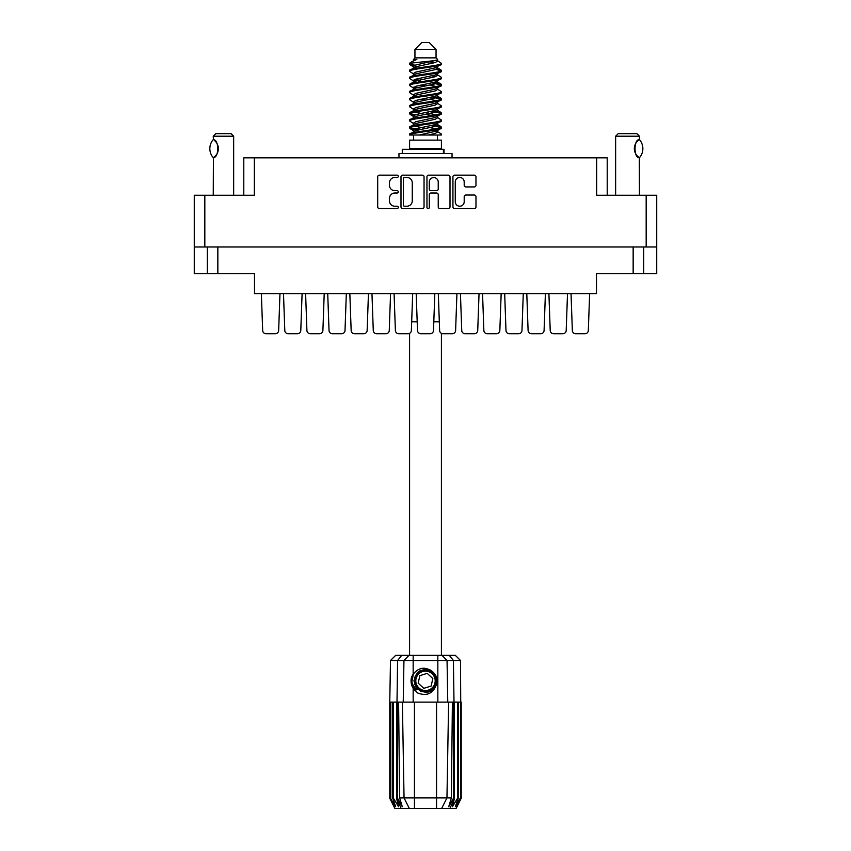 <?xml version="1.0" encoding="UTF-8"?>
<svg xmlns="http://www.w3.org/2000/svg" width="851" height="851" viewBox="0 0 851 851"><rect width="100%" height="100%" fill="white"/><g stroke="black" fill="none" stroke-linecap="round" stroke-linejoin="round"><path stroke-width="1.28" d="M455.264 201.751A4.468 4.468 0 0 0 459.731 206.219A4.468 4.468 0 0 0 464.199 201.751L464.199 196.698A1.67 1.67 0 0 1 465.869 195.028L474.305 195.028A1.67 1.67 0 0 1 475.975 196.698L475.975 206.878A1.67 1.67 0 0 1 474.305 208.548L454.604 208.548A1.67 1.67 0 0 1 452.934 206.878L452.934 176.817A1.67 1.67 0 0 1 454.604 175.146L474.305 175.146A1.67 1.67 0 0 1 475.975 176.817L475.975 185.252A1.67 1.67 0 0 1 474.305 186.922L465.869 186.922A1.67 1.67 0 0 1 464.199 185.252L464.199 181.954A4.468 4.468 0 0 0 459.731 177.487A4.468 4.468 0 0 0 455.264 181.954L455.264 201.751M428.127 208.548A1.17 1.17 0 0 0 429.298 207.378L429.298 194.688A1.67 1.67 0 0 1 430.968 193.017L436.563 193.017A1.67 1.67 0 0 1 438.233 194.688L438.233 206.878A1.67 1.67 0 0 0 439.903 208.548L448.339 208.548A1.67 1.67 0 0 0 450.009 206.878L450.009 176.817A1.67 1.67 0 0 0 448.339 175.146L428.627 175.146A1.67 1.67 0 0 0 426.957 176.817L426.957 207.378A1.17 1.17 0 0 0 428.127 208.548M243.79 195.251L243.79 157.818L254.332 157.818L254.332 195.251L204.825 195.251L204.825 246.981L194.273 246.981L194.273 195.251L204.825 195.251M646.175 195.251L656.727 195.251L656.727 246.981L646.175 246.981L646.175 195.251L596.668 195.251L596.668 157.818L607.21 157.818L607.21 195.251M194.273 246.981L194.273 273.692L207.293 273.692L207.293 246.981L207.293 273.692L254.502 273.692L254.502 293.595L596.498 293.595L596.498 273.692L633.155 273.692L633.155 246.981M424.043 206.878L424.043 176.817A1.67 1.67 0 0 0 422.373 175.146L402.661 175.146A1.67 1.67 0 0 0 400.991 176.817L400.991 206.878A1.67 1.67 0 0 0 402.661 208.548L422.373 208.548A1.67 1.67 0 0 0 424.043 206.878M394.811 177.487L397.109 177.487A1.17 1.17 0 0 0 398.279 176.317A1.17 1.17 0 0 0 397.109 175.146L379.365 175.146A1.67 1.67 0 0 0 377.695 176.817L377.695 206.878A1.67 1.67 0 0 0 379.365 208.548L397.109 208.548A1.17 1.17 0 0 0 398.279 207.378A1.17 1.17 0 0 0 397.109 206.219L394.811 206.219A5.34 5.34 0 0 1 389.471 200.868L389.471 198.368A5.34 5.34 0 0 1 394.811 193.017L397.109 193.017A1.17 1.17 0 0 0 398.279 191.847A1.17 1.17 0 0 0 397.109 190.677L394.811 190.677A5.34 5.34 0 0 1 389.471 185.337L389.471 182.837A5.34 5.34 0 0 1 394.811 177.487M596.668 157.818L254.332 157.818M646.175 246.981L204.825 246.981M656.727 246.981L656.727 273.692L633.155 273.692M404.502 177.487A1.17 1.17 0 0 0 403.331 178.657L403.331 205.048A1.17 1.17 0 0 0 404.502 206.219L406.916 206.219A5.34 5.34 0 0 0 412.267 200.868L412.267 182.837A5.34 5.34 0 0 0 406.916 177.487L404.502 177.487M438.233 182.04A4.468 4.468 0 0 0 433.765 177.572A4.468 4.468 0 0 0 429.298 182.04L429.298 189.007A1.67 1.67 0 0 0 430.968 190.677L436.563 190.677A1.67 1.67 0 0 0 438.233 189.007L438.233 182.04M643.707 246.981L643.707 273.692M588.328 330.465L589.637 293.595L588.328 330.465A3.404 3.404 0 0 1 584.924 333.752L575.733 333.752A3.404 3.404 0 0 1 572.34 330.465L571.032 293.595M278.66 330.465L279.968 293.595L278.66 330.465A3.404 3.404 0 0 1 275.267 333.752L266.076 333.752A3.404 3.404 0 0 1 262.672 330.465L261.363 293.595M302.094 293.595L300.786 330.465A3.404 3.404 0 0 1 297.382 333.752L288.191 333.752A3.404 3.404 0 0 1 284.798 330.465L283.489 293.595M479.039 293.595L477.73 330.465A3.404 3.404 0 0 1 474.326 333.752L465.146 333.752A3.404 3.404 0 0 1 461.742 330.465L460.434 293.595M523.28 293.595L521.971 330.465A3.404 3.404 0 0 1 518.567 333.752L509.377 333.752A3.404 3.404 0 0 1 505.983 330.465L504.675 293.595M567.511 293.595L566.202 330.465A3.404 3.404 0 0 1 562.809 333.752L553.618 333.752A3.404 3.404 0 0 1 550.214 330.465L548.906 293.595M322.901 330.465L324.21 293.595L322.901 330.465A3.404 3.404 0 0 1 319.497 333.752L310.317 333.752A3.404 3.404 0 0 1 306.913 330.465L305.605 293.595M367.143 330.465L368.451 293.595L367.143 330.465A3.404 3.404 0 0 1 363.739 333.752L354.548 333.752A3.404 3.404 0 0 1 351.155 330.465L349.835 293.595M411.373 330.465L412.682 293.595L411.373 330.465A3.404 3.404 0 0 1 407.98 333.752L398.789 333.752A3.404 3.404 0 0 1 395.385 330.465L394.077 293.595M275.267 333.752L266.076 333.752M319.497 333.752L310.317 333.752M363.739 333.752L354.548 333.752M407.98 333.752L398.789 333.752M346.325 293.595L345.017 330.465A3.404 3.404 0 0 1 341.623 333.752L332.433 333.752A3.404 3.404 0 0 1 329.029 330.465L327.72 293.595M390.566 293.595L389.258 330.465A3.404 3.404 0 0 1 385.854 333.752L376.674 333.752A3.404 3.404 0 0 1 373.27 330.465L371.961 293.595M297.382 333.752L288.191 333.752L297.382 333.752M341.623 333.752L332.433 333.752L341.623 333.752M385.854 333.752L376.674 333.752L385.854 333.752M433.499 330.465L434.808 293.595L433.499 330.465A3.404 3.404 0 0 1 430.095 333.752L420.905 333.752A3.404 3.404 0 0 1 417.501 330.465L416.192 293.595M430.095 333.752L420.905 333.752M474.326 333.752L465.146 333.752L474.326 333.752M518.567 333.752L509.377 333.752L518.567 333.752M562.809 333.752L553.618 333.752L562.809 333.752M455.615 330.465L456.923 293.595L455.615 330.465A3.404 3.404 0 0 1 452.211 333.752L443.02 333.752A3.404 3.404 0 0 1 439.627 330.465L438.318 293.595M499.845 330.465L501.165 293.595L499.845 330.465A3.404 3.404 0 0 1 496.452 333.752L487.261 333.752A3.404 3.404 0 0 1 483.857 330.465L482.549 293.595M544.087 330.465L545.395 293.595L544.087 330.465A3.404 3.404 0 0 1 540.683 333.752L531.503 333.752A3.404 3.404 0 0 1 528.099 330.465L526.79 293.595M452.211 333.752L443.02 333.752M496.452 333.752L487.261 333.752M540.683 333.752L531.503 333.752M584.924 333.752L575.733 333.752M233.663 195.251L233.663 136.213L213.25 136.213L213.42 139.724C219.175 139.521 219.196 157.775 213.42 157.584L213.92 157.244A10.552 10.552 0 0 1 213.42 157.584L213.25 195.251M213.25 136.213L215.803 133.66L231.11 133.66L233.663 136.213M213.154 157.584A13.701 13.701 0 0 1 213.154 139.724M214.463 140.479A10.552 10.552 0 0 1 217.452 144.393M217.686 144.978A10.552 10.552 0 0 1 217.696 152.318L218.345 148.67L217.696 144.989M217.462 152.882A10.552 10.552 0 0 1 214.473 156.829L215.803 155.52M217.175 153.499L217.452 152.914M409.586 333.337L409.586 655.323M441.414 333.337L441.414 655.323M414.948 49.358L436.052 49.358L429.244 42.55L421.756 42.55L414.948 49.358L414.948 57.868L413.426 59.666M436.052 49.358L436.052 57.868L414.948 57.868M434.148 124.895L441.414 127.139C442.392 129.501 408.608 131.862 409.586 134.224L409.586 135.022C409.459 132.682 442.414 130.363 441.414 128.022L436.967 130.958L437.223 129.692M437.574 123.15L437.574 124.927L435.265 126.342L415.735 130.597L409.586 134.224M441.414 127.139L441.414 128.022M409.608 63.219L409.586 64.219L411.118 63.219L409.608 63.219L411.224 62.091L416.841 59.389L413.426 59.389L413.426 61.123M437.223 68.75L441.414 70.42C442.392 72.792 408.608 75.154 409.586 77.515L409.586 78.398C408.608 76.037 442.392 73.675 441.414 71.314L435.265 74.941L415.735 79.196L413.426 80.611L413.426 82.387L415.735 80.973L435.265 76.718L437.574 75.303L436.967 74.58L440.935 76.962L441.414 78.398C442.392 80.76 408.608 83.132 409.586 85.494L410.065 84.058L414.033 81.675M440.935 69.878L436.967 67.495L437.574 68.208L435.265 69.622L415.735 73.877L409.586 77.515M441.414 70.42L441.414 71.314M434.148 82.356L441.414 84.6C442.392 86.962 408.608 89.334 409.586 91.695L409.586 92.578C408.608 90.217 442.392 87.855 441.414 85.494L435.265 89.121L415.735 93.376L413.426 94.791L413.426 96.567L415.735 95.152L435.265 90.897L437.574 89.483L437.574 87.706M440.935 84.058L436.967 81.675L437.574 82.387L435.265 83.802L415.735 88.057L409.586 91.695M441.414 84.6L441.414 85.494M434.148 96.535L441.414 98.78C442.392 101.141 408.608 103.514 409.586 105.875L409.586 106.758C408.608 104.396 442.392 102.035 441.414 99.673L435.265 103.301L415.735 107.556L413.426 108.971L413.777 111.29M437.574 94.791L437.574 96.567L435.265 97.982L415.735 102.237L409.586 105.875M441.414 98.78L441.414 99.673M434.148 110.715L441.414 112.96C442.392 115.321 408.608 117.683 409.586 120.055L409.586 120.938C408.608 118.576 442.392 116.215 441.414 113.843L435.265 117.481L415.735 121.736L413.426 123.15L413.426 124.927M437.574 108.971L437.574 110.747L435.265 112.162L415.735 116.417L409.586 120.055M441.414 112.96L441.414 113.843M409.905 63.782L415.033 65.261M441.095 70.867L435.967 69.388M416.852 66.474L409.586 64.219M415.033 79.43L419.032 80.122M441.095 85.047L431.968 82.887M422.426 81.505L413.777 80.068M414.033 81.334L409.586 78.398M441.095 99.227L431.968 97.067M414.033 95.514L409.586 92.578M441.095 113.406L431.968 111.247M414.033 109.694L409.586 106.758M441.095 127.586L431.968 125.427M414.033 123.874L409.586 120.938M413.586 135.022L413.586 140.128M437.414 135.022L437.414 140.128M441.414 140.128L409.586 140.128L409.586 148.638L441.414 148.638L441.414 140.128M415.628 148.638L415.628 149.319M435.372 148.638L435.372 149.319M439.318 321.838L433.797 321.838M417.203 321.838L411.682 321.838M409.586 70.42L409.586 71.314C408.608 68.952 442.392 66.58 441.414 64.219L441.414 63.336C442.392 65.697 408.608 68.059 409.586 70.42L415.735 66.793L435.265 62.538L437.574 61.123L436.659 60.23M413.426 75.303L413.426 73.526L415.735 72.112L435.265 67.857L441.414 64.219M409.586 84.6C408.608 82.239 442.392 79.877 441.414 77.515M413.426 89.483L413.426 87.706L415.735 86.291L435.265 82.036L441.414 78.398M409.586 98.78L409.586 99.673C408.608 97.301 442.392 94.94 441.414 92.578L441.414 91.695C442.392 94.057 408.608 96.418 409.586 98.78L414.033 95.844M413.426 103.652L413.426 101.886L415.735 100.471L435.265 96.216L441.414 92.578M409.586 112.96L409.586 113.843C408.608 111.481 442.392 109.119 441.414 106.758L441.414 105.875C442.392 108.237 408.608 110.598 409.586 112.96L415.735 109.332L435.265 105.077L437.574 103.652L437.574 101.886M413.426 117.832L413.426 116.066L415.735 114.64L435.265 110.396L441.414 106.758M409.586 127.139L409.586 128.022C408.608 125.661 442.392 123.299 441.414 120.938L441.414 120.055C442.392 122.416 408.608 124.778 409.586 127.139L415.735 123.501L435.265 119.257L437.574 117.832L437.574 116.066M413.426 132.011L413.426 130.246L415.735 128.82L435.265 124.565L441.414 120.938M441.414 63.336L436.967 60.4M435.967 76.484L431.968 75.792M414.033 74.25L409.586 71.314M441.414 91.695L436.967 88.759M416.852 87.738L413.777 87.164M414.033 88.419L409.586 85.494M441.414 105.875L436.967 102.939M414.033 102.599L409.586 99.673M441.414 120.055L436.967 117.119M415.033 114.885L409.905 113.406M413.777 115.523L409.586 113.843M441.414 134.224L441.414 135.022L440.435 135.022L441.414 134.224L440.935 133.681L436.967 131.299M419.032 129.746L409.905 127.586M416.852 130.277L409.586 128.022M436.052 57.868L437.574 59.389L436.967 60.07L415.735 65.016L413.426 66.442L414.033 67.155L410.065 64.772M437.574 61.123L437.574 59.389C439.276 60.857 417.086 62.102 411.118 63.219M409.608 135.022L440.435 135.022M437.51 60.889L436.382 60.368M429.936 62.049L435.116 62.58M419.192 135.022L436.967 130.958M435.967 129.065L430.138 127.586M435.967 114.885L425.5 112.513M435.967 100.705L430.138 99.227M435.967 86.525L430.138 85.047M416.852 82.356L414.341 81.505M416.852 68.176L414.033 67.155M428.319 135.022L435.265 133.426L437.574 132.011L437.574 130.246M425.5 128.469L415.033 126.108M431.968 115.566L425.5 114.289M420.862 113.406L415.033 111.928M425.5 100.11L420.862 99.227M413.777 97.11L413.426 96.567M425.5 85.93L420.862 85.047M413.777 82.93L413.426 82.387M413.777 68.75L414.033 67.495M440.935 112.417L436.659 109.864M436.967 67.495L434.148 66.474M411.224 62.091L416.841 59.389M437.574 82.387L437.223 80.068M437.574 68.208L437.223 65.889M413.16 655.323L413.16 660.514L390.492 660.514L395.694 655.323L455.306 655.323L460.508 660.514L413.16 660.514L413.16 674.247C418.745 667.312 425.117 666.386 432.297 671.482C436.606 675.056 437.957 679.523 436.34 684.874C434.287 689.65 430.68 692.161 425.5 692.416L417.32 689.023L413.926 680.843L417.32 672.662L420.702 670.311M411.81 685.459L412.437 687.023M397.555 702.107L414.437 702.107L414.437 797.876L451.37 797.876L452.402 702.107L448.626 702.107L446.956 797.876L441.658 808.45L394.875 808.45L389.769 798.238L394.204 806.748L390.439 798.238L395.672 806.748L392.736 798.238L393.449 798.238L398.545 806.748L396.545 798.238L397.555 798.238L397.555 702.107L396.545 702.107L396.545 798.238M436.563 808.45L436.563 702.107L414.437 702.107M436.563 702.107L448.626 702.107M452.402 702.107L454.455 702.107L454.455 798.238L449.924 808.45L441.658 808.45L444.658 802.472M457.551 702.107L457.551 798.238L458.264 798.238L458.264 702.107L454.455 702.107M457.551 798.238L452.455 806.748L454.455 798.238M460.508 660.514L461.231 798.238L456.796 806.748L460.561 798.238L460.561 702.107L461.221 702.107L461.231 798.238L456.125 808.45L449.924 808.45M460.561 702.107L460.561 798.238M460.2 798.238L455.328 806.748L458.264 798.238M396.545 702.107L393.449 702.107L393.449 798.238M393.449 702.107L392.736 702.107L392.736 798.238M392.736 702.107L390.8 702.107L390.8 798.238M390.8 702.107L390.439 798.238M390.492 660.514L389.769 702.107L389.779 798.238L389.769 702.107L390.439 702.107M458.264 702.107L460.2 702.107M436.34 684.874C432.84 693.714 426.596 696.405 417.607 692.948L413.16 688.363L415.097 690.874M413.16 674.247L411.607 676.875C410.522 680.928 411.044 684.757 413.16 688.363L413.16 702.107M398.598 702.107L399.63 797.876L404.044 797.876L402.374 702.107M453.445 702.107L453.445 798.238L453.998 798.238L453.998 702.107L453.413 660.514L449.275 655.323M404.044 797.876L409.342 808.45L404.044 797.876L414.437 797.876L414.437 808.45M399.63 797.876L402.289 806.748L397.555 798.238M453.445 798.238L448.711 806.748L451.37 797.876M411.086 679.875L411.182 682.747M411.193 682.832L413.15 688.342M402.278 153.574L402.278 149.319L444.009 149.319L444.009 153.574M452.041 157.818L452.041 153.574L398.959 153.574L398.959 157.818M414.799 689.799A13.956 13.956 0 0 1 411.607 679.609L413.437 673.843L411.682 682.736L416.022 691.086L411.682 682.736L413.426 673.843M432.085 673.726A9.701 9.701 0 0 0 418.384 674.258A9.701 9.701 0 0 0 418.915 687.959A9.701 9.701 0 0 0 432.616 687.427A9.701 9.701 0 0 0 432.085 673.726M429.893 669.673L420.277 670.545L414.692 678.417C413.916 682.523 415.011 686.044 417.979 688.97L423.075 691.65L420.33 691.193M414.501 682.162L414.692 678.407C418.649 669.546 424.755 667.641 433.021 672.715C440.329 678.779 435.425 692.044 425.936 691.906C419.181 691.512 415.352 687.97 414.437 681.279C413.554 671.822 426.404 665.897 433.021 672.715C437.51 677.758 437.712 682.981 433.627 688.363C427.564 695.671 414.299 690.767 414.437 681.279C414.831 674.524 418.373 670.694 425.064 669.78C434.521 668.897 440.446 681.747 433.627 688.363C428.585 692.852 423.362 693.054 417.979 688.97C410.671 682.906 415.575 669.641 425.064 669.78C434.521 668.897 440.446 681.747 433.627 688.363C428.585 692.852 423.362 693.054 417.979 688.97C410.671 682.906 415.575 669.641 425.064 669.78C431.819 670.173 435.648 673.715 436.563 680.406C436.169 687.161 432.627 690.991 425.936 691.906C416.533 692.778 410.586 680.055 417.298 673.407L414.437 681.279L417.979 688.97L425.936 691.906L433.627 688.363M420.139 690.533L417.979 688.97L425.936 691.906L433.627 688.363L436.563 680.406L433.021 672.715L436.563 680.406L433.627 688.363L425.936 691.906L417.979 688.97L414.437 681.279L417.979 688.97L420.256 690.597M417.267 689.746C413.777 687.278 411.884 683.896 411.607 679.609M431.138 686.055L432.829 678.566L427.191 673.354L419.862 675.63L418.171 683.119L423.809 688.331L431.138 686.055M420.298 690.618L417.979 688.97L414.437 681.279L417.979 688.97L420.298 690.618L417.979 688.97L414.437 681.279L417.979 688.97L420.298 690.618M615.635 195.251L615.635 136.213L639.452 136.213L639.452 139.617L638.803 140.043M636.463 142.319L635.888 143.17M634.718 145.883L634.346 148.627M635.069 144.819A10.552 10.552 0 0 0 634.346 148.67L635.048 152.425M637.005 155.648L638.697 157.18M639.452 195.251L639.303 157.595A10.552 10.552 0 0 1 635.867 154.095M615.635 136.213L618.188 133.66L636.899 133.66L639.452 136.213M639.537 139.702A13.701 13.701 0 0 1 639.537 157.595L639.303 157.595C633.633 158.286 633.601 139.043 639.303 139.702A10.552 10.552 0 0 0 638.761 140.075M635.059 152.467A10.552 10.552 0 0 1 634.346 148.691M635.261 144.383A10.552 10.552 0 0 1 636.856 141.83M636.984 141.681A10.552 10.552 0 0 1 638.697 140.117M217.845 246.981L217.845 273.692M401.076 808.45L397.002 798.238L397.002 702.107L397.587 660.514L401.725 655.323M437.839 702.107L437.839 655.323M403.236 702.107L403.948 660.514L408.991 655.323M442.009 655.323L447.052 660.514L447.764 702.107M443.424 153.574L443.424 149.319M437.574 75.303L437.574 73.526M413.426 68.208L413.426 66.442M440.935 126.586L436.967 124.203M440.935 98.237L436.967 95.844M414.033 130.958L410.065 128.575M414.033 116.778L410.065 114.396"/></g></svg>
